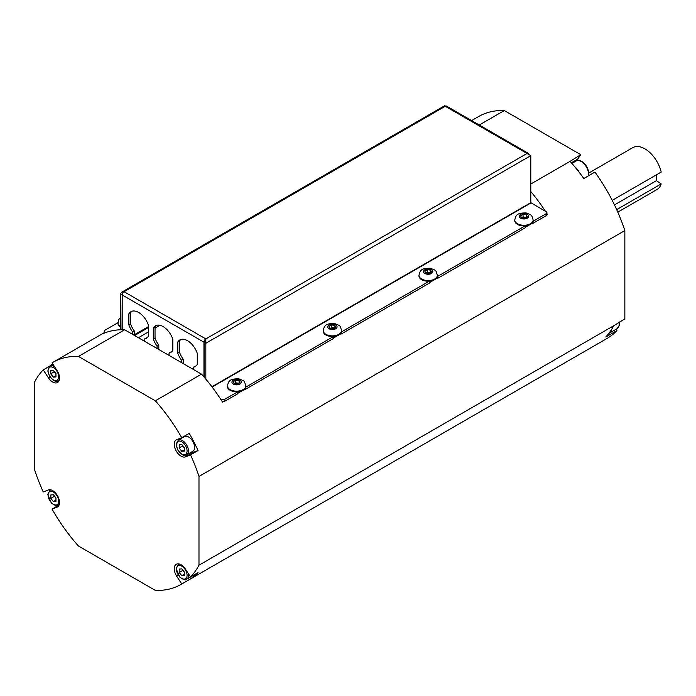 <?xml version="1.0" encoding="UTF-8"?>
<svg xmlns="http://www.w3.org/2000/svg" width="696" height="696" viewBox="0 0 696 696"><rect width="100%" height="100%" fill="white"/><g stroke="black" fill="none" stroke-linecap="round" stroke-linejoin="round"><path stroke-width="1.04" d="M55.95 373.517L55.95 376.936L53.383 377.171L50.817 373.978L50.817 370.559L53.383 370.324L55.95 373.517M53.383 377.171L55.95 375.683M54.332 371.516L50.817 373.978M54.236 372.003L55.95 373.726M184.344 447.65L184.344 451.069L181.778 451.295L179.211 448.102L179.211 444.683L181.778 444.457L184.344 447.65M178.228 440.15L184.388 436.592A8.465 4.889 60 0 1 190.913 438.863A8.465 4.889 60 0 1 194.602 447.38A8.465 4.889 60 0 1 192.853 451.26L186.693 454.81A8.465 4.889 -120 0 0 188.451 450.938A8.465 4.889 -120 0 0 184.753 442.421A8.465 4.889 -120 0 0 178.228 440.15L176.219 445.109L177.854 450.095C181.882 455.123 184.823 456.698 186.693 454.81M181.778 451.295L184.344 449.816M182.726 445.64L179.211 448.102M182.63 446.127L184.344 447.85M190.53 454.88L185.275 456.941L192.801 452.591L198.055 450.538L190.53 454.88A128.195 74.011 60 0 1 198.986 476.429L624.851 230.559A128.195 74.011 60 0 0 594.932 172.069L583.822 178.489A128.195 74.011 -120 0 0 579.159 172.251A128.195 74.011 -120 0 0 574.739 166.753A128.195 74.011 -120 0 0 570.076 161.35L580.777 154.695L577.628 159.175A11.493 6.629 -120 0 0 576.914 160.637M579.159 172.251A10.283 5.933 -120 0 0 574.739 166.753M245.792 386.193A9.187 5.307 180 0 1 245.81 386.515A9.187 5.307 180 0 1 245.731 387.176A9.187 5.307 180 0 1 243.113 390.265A9.187 5.307 180 0 1 237.754 391.778A9.187 5.307 180 0 1 227.427 386.515A9.187 5.307 180 0 1 227.444 386.193M239.99 382.696L237.519 384.114L234.143 383.592L233.247 381.652L235.709 380.225L239.085 380.747L239.99 382.696M239.085 383.313L235.709 382.791L235.709 380.225M239.085 383.209L239.085 380.747M235.709 382.791L234.578 383.661M245.731 387.176L333.532 336.481A9.187 5.307 180 0 1 323.205 331.218A9.187 5.307 180 0 1 323.222 330.896M341.571 330.896A9.187 5.307 180 0 1 341.588 331.218A9.187 5.307 180 0 1 341.51 331.879L429.31 281.184A9.187 5.307 180 0 1 418.975 275.921A9.187 5.307 180 0 1 418.992 275.599M437.34 275.599A9.187 5.307 180 0 1 437.358 275.921A9.187 5.307 180 0 1 437.288 276.582L525.088 225.887A9.187 5.307 180 0 1 514.753 220.623A9.187 5.307 180 0 1 514.77 220.301M533.119 220.301A9.187 5.307 180 0 1 533.136 220.623A9.187 5.307 180 0 1 533.066 221.284L546.177 213.715L546.177 215.69A2.419 1.401 -0 0 0 546.882 214.829A2.419 1.401 180 0 0 546.891 214.699L546.891 212.724A2.419 1.401 180 0 1 546.177 213.715M528.856 154.086A2.662 1.54 120 0 0 528.36 153.346A2.662 1.54 120 0 0 527.029 153.477L530.787 155.652L530.787 202.658L546.177 211.741A2.419 1.401 180 0 1 546.891 212.724M222.285 401.688A2.419 1.401 180 0 0 223.164 401.731A2.419 1.401 -0 0 0 224.643 401.322L224.643 399.347A2.419 1.401 180 0 1 221.224 399.347L220.519 398.939A128.195 74.011 -120 0 0 205.833 379.146A128.195 74.011 -120 0 0 204.119 377.128A128.195 74.011 -120 0 0 203.945 376.928A128.195 74.011 -120 0 0 201.509 374.144L124.636 329.765A128.195 74.011 -120 0 0 122.2 329.73L122.2 294.982A2.662 1.54 -60 0 1 124.079 291.72L121.809 292.129L120.312 293.895L120.312 329.774A128.195 74.011 -120 0 0 105.627 332.618A128.195 74.011 -120 0 0 104.922 332.879A128.195 74.011 -120 0 0 103.608 333.419L104.217 333.071A2.419 1.401 180 0 0 104.217 333.166L104.217 331.218A2.419 1.401 180 0 1 104.922 330.235L117.963 322.7A9.187 5.307 -0 0 0 120.312 326.207M224.643 399.347L237.754 391.778M120.312 326.859A9.187 5.307 180 0 1 117.963 323.318A9.187 5.307 180 0 1 117.981 322.996M341.51 331.879A9.187 5.307 180 0 1 338.891 334.967A9.187 5.307 180 0 1 333.532 336.481M335.768 327.398L333.297 328.816L329.921 328.295L329.017 326.354L331.487 324.928L334.863 325.45L335.768 327.398M334.863 328.016L331.487 327.494L331.487 324.928M334.863 327.92L334.863 325.45M331.487 327.494L330.356 328.364M437.288 276.582A9.187 5.307 180 0 1 434.669 279.67A9.187 5.307 180 0 1 429.31 281.184M431.546 272.101L429.075 273.528L425.7 273.006L424.795 271.057L427.266 269.63L430.641 270.152L431.546 272.101M430.641 272.719L427.266 272.197L427.266 269.63M430.641 272.623L430.641 270.152M427.266 272.197L426.135 273.067M533.066 221.284A9.187 5.307 180 0 1 530.448 224.382A9.187 5.307 180 0 1 525.088 225.887M527.316 216.804L524.854 218.231L521.478 217.709L520.573 215.76L523.044 214.333L526.42 214.855L527.316 216.804M526.42 217.422L523.044 216.9L523.044 214.333M526.42 217.326L526.42 214.855M523.044 216.9L521.913 217.77M201.509 374.144L155.33 400.809L78.457 356.422A128.195 74.011 60 0 0 52.8 362.39A128.195 74.011 60 0 0 52.052 362.834L57.098 370.629A9.674 5.585 60 0 1 57.533 382.522A9.674 5.585 60 0 1 48.52 377.98L43.256 369.854A128.195 74.011 60 0 0 34.8 381.634L34.8 470.392A128.195 74.011 60 0 0 43.256 491.942L48.52 489.88A9.674 5.585 60 0 1 57.838 496.3A9.674 5.585 60 0 1 57.533 506.923A9.674 5.585 60 0 1 57.098 507.14L52.052 509.115L59.09 505.052M43.256 369.854L49.433 366.296M48.52 377.98L50.147 377.041M50.869 365.417A128.195 74.011 60 0 1 52.626 363.721M190.53 576.967L198.055 572.617A128.195 74.011 60 0 1 189.26 579.646L181.734 583.987L176.697 576.192A9.674 5.585 60 0 1 176.253 564.299A9.674 5.585 60 0 1 185.275 568.841L190.53 576.967A128.195 74.011 60 0 0 198.986 565.187L198.986 476.429M193.21 575.418A8.465 4.889 60 0 1 192.853 575.662L186.693 579.22A8.465 4.889 -120 0 0 188.242 573.426M188.364 578.254L189.26 579.646M185.275 456.941A9.674 5.585 60 0 1 175.958 450.521A9.674 5.585 60 0 1 176.253 439.889A9.674 5.585 60 0 1 176.697 439.681L181.734 437.706L189.26 433.364A128.195 74.011 60 0 1 198.055 450.538M182.221 437.427A9.674 5.585 -120 0 0 182.047 437.949M190.513 452.609A9.674 5.585 -120 0 0 192.801 452.591M181.734 583.987A128.195 74.011 60 0 1 180.995 584.431A128.195 74.011 60 0 1 155.33 590.391L78.457 546.012A128.195 74.011 60 0 1 52.052 509.115M155.33 400.809A128.195 74.011 60 0 1 181.734 437.706M181.543 362.616L181.543 360.25A15.355 8.865 60 0 1 177.784 353.133L177.784 342.084A15.355 8.865 60 0 1 179.846 339.935A15.355 8.865 60 0 1 197.281 353.342L197.281 364.391A15.355 8.865 60 0 1 195.211 366.54A15.355 8.865 60 0 1 193.514 367.157L193.514 369.532M205.833 379.146L205.833 338.917A2.662 1.54 120 0 0 203.945 342.18L203.945 376.928M132.631 334.376L132.631 332.001A15.355 8.865 60 0 1 128.864 324.893L128.864 313.844A15.355 8.865 60 0 1 130.935 311.695A15.355 8.865 60 0 1 148.361 325.102L148.361 336.151A15.355 8.865 60 0 1 146.299 338.3A15.355 8.865 60 0 1 144.603 338.917L144.603 341.292M157.087 348.496L157.087 346.121A15.355 8.865 60 0 1 153.32 339.013L153.32 327.964A15.355 8.865 60 0 1 155.391 325.815A15.355 8.865 60 0 1 172.826 339.222L172.826 350.271A15.355 8.865 60 0 1 170.755 352.42A15.355 8.865 60 0 1 169.058 353.037L169.058 355.412M120.312 293.895L122.2 294.773L122.026 329.73A128.195 74.011 -120 0 0 120.312 329.774M104.922 332.879L104.922 332.209L105.627 332.618M532.927 221.763L532.927 223.338L546.177 215.69M532.927 223.338L532.222 222.938M224.643 401.322L237.901 393.675L237.901 391.77M437.149 277.051L437.149 278.635L525.228 227.783L525.228 225.878M437.149 278.635L436.444 278.235M245.592 387.646L245.592 389.229L333.68 338.378L333.68 336.473M245.592 389.229L244.888 388.82M205.833 338.917L527.029 153.477L445.275 106.279L124.079 291.72L205.833 338.917L205.12 341.475L204.119 342.275L205.833 343.267L530.787 155.652M204.119 342.275L204.119 377.128M157.087 346.121L158.801 345.138L158.801 349.488M153.32 339.013L155.034 338.03A15.355 8.865 -120 0 0 158.801 345.138M169.058 353.037L170.772 352.046A15.355 8.865 -120 0 0 171.555 351.845M153.32 327.964L155.034 326.972L155.034 338.03M156.296 325.406A15.355 8.865 -120 0 0 155.034 326.972M181.543 360.25L183.257 359.258L183.257 363.608M177.784 353.133L179.49 352.15A15.355 8.865 -120 0 0 183.257 359.258M193.514 367.157L195.228 366.166A15.355 8.865 -120 0 0 196.02 365.965M177.784 342.084L179.49 341.092L179.49 352.15M180.751 339.526A15.355 8.865 -120 0 0 179.49 341.092M144.603 338.917L146.308 337.925A15.355 8.865 -120 0 0 147.1 337.725M128.864 313.844L130.578 312.852L130.578 323.91A15.355 8.865 -120 0 0 134.337 331.018L134.337 335.368M131.84 311.286A15.355 8.865 -120 0 0 130.578 312.852M128.864 324.893L130.578 323.91M132.631 332.001L134.337 331.018M104.922 332.209A2.419 1.401 180 0 1 104.217 331.218M341.371 332.349L341.371 333.932L429.449 283.081L429.449 281.175M341.371 333.932L340.666 333.523M223.164 401.731L222.537 402.088A128.195 74.011 -120 0 0 221.224 400.026A128.195 74.011 -120 0 0 220.519 398.939M445.275 106.279A2.662 1.54 -60 0 1 446.606 106.149L528.36 153.346M245.201 389.003L243.87 389.769M242.26 390.7L237.901 393.223M546.891 214.124L547.5 214.472L546.882 214.829M340.979 333.706L339.648 334.48M338.038 335.402L333.68 337.925M532.536 223.111L531.205 223.886M529.586 224.817L525.228 227.331M546.891 213.515A128.195 74.011 60 0 1 547.5 214.472M530.787 191.531A128.195 74.011 60 0 1 545.473 211.332M656.493 174.792L656.493 180.638L661.2 183.918L616.673 209.626M656.493 180.638L614.464 204.902M612.202 200.361L661.2 172.069A24.186 13.963 60 0 0 632.794 147.63L588.851 172.999M661.2 183.918A24.186 13.963 60 0 1 656.981 189.521L617.796 212.141M159.932 325.302L155.034 328.12M148.361 331.975L138.417 337.717M436.757 278.409L435.426 279.183M433.817 280.114L429.449 282.628M78.457 356.422L124.636 329.765M615.908 329.365L616.882 330.583L605.764 337.003A128.195 74.011 -120 0 0 608.835 333.393A128.195 74.011 -120 0 0 611.393 329.756A128.195 74.011 -120 0 0 613.742 325.737L198.986 565.187M613.742 325.737L624.851 318.838L624.851 230.559M616.882 330.583A128.195 74.011 60 0 1 606.86 338.56L180.995 584.431M570.076 161.35L530.787 184.031M479.283 125.01L504.322 110.551L580.777 154.695M471.618 120.591L478.665 116.519A128.195 74.011 60 0 1 504.322 110.551M608.835 333.393A10.283 5.933 -120 0 0 609.357 333.149A10.283 5.933 -120 0 0 611.393 329.756M182.726 570.05L184.344 572.26M181.778 568.858L184.344 572.051L184.344 575.47L181.778 575.705L179.211 572.512L179.211 569.093L181.778 568.858M182.63 570.537L179.211 572.512M184.344 574.217L181.778 575.705M54.332 495.917L55.95 498.127M53.383 494.734L55.95 497.927L55.95 501.346L53.383 501.572L50.817 498.38L50.817 494.96L53.383 494.734M54.236 496.405L50.817 498.38M55.95 500.093L53.383 501.572M58.681 376.806A7.499 4.333 60 0 1 50.73 377.519A7.499 4.333 60 0 1 50.73 366.914A7.499 4.333 60 0 1 58.681 376.806M54.601 366.783A8.465 4.889 -120 0 0 49.834 366.018L47.824 370.977L49.459 375.962C53.479 380.999 56.428 382.574 58.299 380.686A8.465 4.889 -120 0 0 59.404 379.555M187.076 450.938A7.499 4.333 60 0 1 179.124 451.652A7.499 4.333 60 0 1 179.124 441.046A7.499 4.333 60 0 1 187.076 450.938M588.598 175.731L588.868 173.6C587.572 162.438 578.211 158.305 576.105 161.002A10.283 5.933 60 0 1 584.022 163.751A10.283 5.933 60 0 1 588.512 174.096A10.283 5.933 60 0 1 588.32 175.888M239.92 384.079A4.672 2.697 180 0 1 232.107 382.87A4.672 2.697 180 0 1 237.823 379.564A4.672 2.697 180 0 1 239.92 384.079M243.113 389.612A9.187 5.307 -0 0 0 245.81 385.862C243.983 380.12 245.035 381.443 238.937 378.859C229.062 378.641 228.671 381.304 227.427 385.862A9.187 5.307 -0 0 0 233.099 390.769A9.187 5.307 -0 0 0 243.113 389.612M530.961 202.954L212.115 387.037M335.69 328.782A4.672 2.697 180 0 1 327.886 327.572A4.672 2.697 180 0 1 333.601 324.266A4.672 2.697 180 0 1 335.69 328.782M338.891 334.315A9.187 5.307 -0 0 0 341.588 330.565C339.761 324.823 340.805 326.146 334.715 323.562C324.841 323.344 324.449 326.006 323.205 330.565A9.187 5.307 -0 0 0 328.877 335.472A9.187 5.307 -0 0 0 338.891 334.315M431.468 273.485A4.672 2.697 180 0 1 423.664 272.275A4.672 2.697 180 0 1 429.38 268.978A4.672 2.697 180 0 1 431.468 273.485M434.669 279.026A9.187 5.307 -0 0 0 437.358 275.268C435.539 269.526 436.583 270.848 430.485 268.273C420.619 268.047 420.227 270.709 418.975 275.268A9.187 5.307 -0 0 0 424.656 280.175A9.187 5.307 -0 0 0 434.669 279.026M527.246 218.187A4.672 2.697 180 0 1 519.433 216.978A4.672 2.697 180 0 1 525.158 213.681A4.672 2.697 180 0 1 527.246 218.187M530.448 223.729A9.187 5.307 -0 0 0 533.136 219.971C531.318 214.229 532.362 215.551 526.263 212.976C516.397 212.75 516.006 215.412 514.753 219.971A9.187 5.307 -0 0 0 520.425 224.878A9.187 5.307 -0 0 0 530.448 223.729M57.098 507.14L57.933 506.653M176.697 576.192L178.315 575.253M203.945 342.18L122.2 294.982M221.224 399.347L221.224 400.026M134.337 334.776L148.361 326.676M211.906 386.759L530.787 202.658M577.628 159.175L571.355 162.794M619.031 322.196A10.283 5.933 60 0 1 617.056 328.703L609.357 333.149M179.759 564.16A8.465 4.889 -120 0 0 178.228 564.552L179.203 563.995M176.471 569.224A7.499 4.333 60 0 1 184.431 568.51A7.499 4.333 60 0 1 184.431 579.115A7.499 4.333 60 0 1 176.471 569.224M51.365 490.027A8.465 4.889 -120 0 0 49.834 490.428L47.798 494.699L51.4 502.982C55.245 505.783 57.551 506.488 58.299 505.087A8.465 4.889 -120 0 0 59.404 503.965M48.076 495.091A7.499 4.333 60 0 1 56.028 494.377A7.499 4.333 60 0 1 56.028 504.983A7.499 4.333 60 0 1 48.076 495.091M58.299 380.686L59.273 380.12M49.834 366.018L52.948 364.225M576.105 161.002L571.903 163.421M227.427 385.862L227.427 386.515M245.81 385.862L245.81 386.515M120.312 317.75L118.859 319.464L117.963 323.318M323.205 330.565L323.205 331.218M341.588 330.565L341.588 331.218M418.975 275.268L418.975 275.921M437.358 275.268L437.358 275.921M514.753 219.971L514.753 220.623M533.136 219.971L533.136 220.623M134.606 335.515L148.361 327.572M444.883 105.609L121.809 292.129M445.014 105.827L445.953 106.671M52.8 362.39L104.217 332.705M619.423 321.97L619.292 325.554L617.056 328.703M178.228 564.552L176.192 568.823L179.803 577.115C183.648 579.916 185.945 580.612 186.693 579.22M58.299 505.087L59.273 504.53M49.834 490.428L50.808 489.862"/></g></svg>

